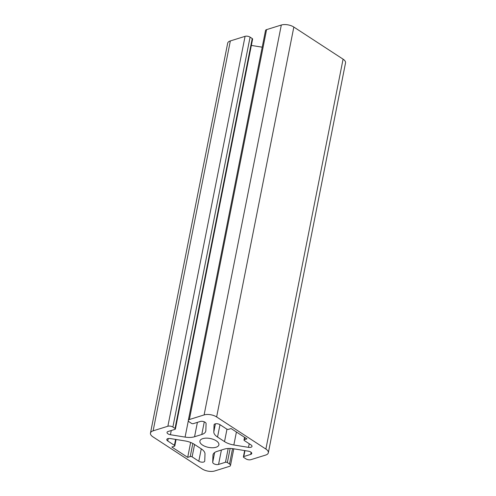 <?xml version="1.0" encoding="UTF-8"?>
<svg xmlns="http://www.w3.org/2000/svg" width="496" height="496" viewBox="0 0 496 496"><rect width="100%" height="100%" fill="white"/><g stroke="black" fill="none" stroke-linecap="round" stroke-linejoin="round"><path stroke-width="0.74" d="M201.264 448.855L194.277 444.304A13.491 6.305 -168.8 0 0 184.952 440.919L170.289 438.545A3.503 1.637 -168.8 0 0 166.792 439.518A3.503 1.637 -168.8 0 0 167.747 440.975L174.425 445.334A1.352 0.632 11.2 0 1 174.797 445.892A1.352 0.632 11.2 0 1 174.394 446.233L171.845 447.026L187.699 457.362L190.247 456.568A1.352 0.632 11.2 0 1 192.126 456.872L198.803 461.224A3.503 1.637 -168.8 0 0 202.43 462.198A3.503 1.637 -168.8 0 0 204.724 461.131A3.503 1.637 -168.8 0 0 204.736 461.007L204.991 453.983A13.491 6.305 -168.8 0 0 201.264 448.855L198.803 461.224M188.306 420.434L265.509 30.535A3.596 1.68 11.2 0 1 266.575 29.63L281.313 25.029A8.99 4.204 11.2 0 1 293.837 27.057L343.083 59.167A8.99 4.204 11.2 0 1 345.532 62.899L268.33 452.798A8.99 4.204 11.2 0 1 265.664 455.068L250.926 459.662A3.596 1.68 11.2 0 1 245.917 458.856L243.765 457.448A1.352 0.632 11.2 0 1 243.393 456.89A1.352 0.632 11.2 0 1 243.796 456.549L250.709 454.392A3.503 1.637 -168.8 0 0 251.751 453.511A3.503 1.637 -168.8 0 0 248.372 451.174L233.709 448.806A13.491 6.305 -168.8 0 0 224.248 449.147L217.019 451.403A13.491 6.305 -168.8 0 0 213.02 454.801A13.491 6.305 -168.8 0 0 212.964 455.272L212.71 462.297A3.503 1.637 -168.8 0 0 214.787 464.169A3.503 1.637 -168.8 0 0 218.562 464.423L225.475 462.266A1.352 0.632 11.2 0 1 227.354 462.57L229.512 463.971A3.596 1.68 11.2 0 1 230.491 465.465A3.596 1.68 11.2 0 1 229.425 466.37L214.687 470.971A8.99 4.204 11.2 0 1 202.163 468.943L152.917 436.833A8.99 4.204 11.2 0 1 150.468 433.101A8.99 4.204 11.2 0 1 153.134 430.832L167.871 426.238A3.596 1.68 11.2 0 1 172.881 427.05L175.032 428.451A1.352 0.632 11.2 0 1 175.404 429.009A1.352 0.632 11.2 0 1 175.001 429.35L168.088 431.508A3.503 1.637 -168.8 0 0 167.047 432.394A3.503 1.637 -168.8 0 0 170.426 434.725L185.089 437.1A13.491 6.305 -168.8 0 0 194.55 436.753L201.779 434.496A13.491 6.305 -168.8 0 0 205.778 431.098A13.491 6.305 -168.8 0 0 205.834 430.627L206.088 423.603A3.503 1.637 -168.8 0 0 204.011 421.73A3.503 1.637 -168.8 0 0 200.235 421.482L193.322 423.64A1.352 0.632 11.2 0 1 191.444 423.336L189.286 421.929A3.596 1.68 11.2 0 1 188.306 420.434A3.596 1.68 11.2 0 1 189.373 419.529L204.11 414.929A8.99 4.204 11.2 0 1 216.634 416.956L265.881 449.066A8.99 4.204 11.2 0 1 268.33 452.798M202.548 445.086A9.666 4.52 11.2 0 1 199.913 441.074A9.666 4.52 11.2 0 1 210.279 438.52A9.666 4.52 11.2 0 1 218.885 444.825A9.666 4.52 11.2 0 1 212.555 447.764A9.666 4.52 11.2 0 1 202.548 445.086M213.807 431.917L214.061 424.892A3.503 1.637 11.2 0 1 214.074 424.768A3.503 1.637 11.2 0 1 216.368 423.708A3.503 1.637 11.2 0 1 219.995 424.675L226.672 429.034A1.352 0.632 -168.8 0 0 228.551 429.338L231.099 428.538L246.952 438.873L244.404 439.673A1.352 0.632 -168.8 0 0 244.001 440.008A1.352 0.632 -168.8 0 0 244.373 440.572L251.05 444.924A3.503 1.637 11.2 0 1 252.005 446.381A3.503 1.637 11.2 0 1 248.508 447.355L233.845 444.986A13.491 6.305 11.2 0 1 224.521 441.601L217.533 437.044A13.491 6.305 11.2 0 1 213.807 431.917L215.413 423.807M150.468 433.101L227.67 43.202A8.99 4.204 11.2 0 1 230.336 40.932L245.074 36.338A3.596 1.68 11.2 0 1 250.083 37.144L252.235 38.552A1.352 0.632 11.2 0 1 252.607 39.11L175.404 429.009M251.354 45.427L262.21 47.182M187.699 457.362L190.644 442.463M189.373 419.529L266.575 29.63M204.11 414.929L281.313 25.029M167.747 440.975L168.231 438.538M174.425 445.334L175.603 439.406M216.634 416.956L293.837 27.057M217.533 437.044L219.988 424.669M244.404 439.673L244.832 437.497M248.508 447.355L249.228 443.734M233.845 444.986L236.418 432.004M224.521 441.601L226.976 429.189M201.779 434.496L204.284 421.836M194.55 436.753L197.402 422.363M185.089 437.1L188.319 420.794M170.426 434.725L171.263 430.522M175.032 428.451L252.235 38.552M172.881 427.05L250.083 37.144M167.871 426.238L245.074 36.338M153.134 430.832L230.336 40.932M229.512 463.971L232.55 448.638M227.354 462.57L230.15 448.458M225.475 462.266L228.203 448.483M218.562 464.423L221.408 450.033M212.71 462.297L214.644 452.526M212.964 455.272L213.15 454.348M250.709 454.392L251.125 452.296M243.796 456.549L244.968 450.622M265.881 449.066L343.083 59.167M192.126 456.872L194.575 444.497M190.247 456.568L192.839 443.461M176.061 439.481L174.797 445.892M244.54 437.305L244.001 440.008M233.79 448.818L230.491 465.465M244.646 450.573L243.393 456.89"/></g></svg>
